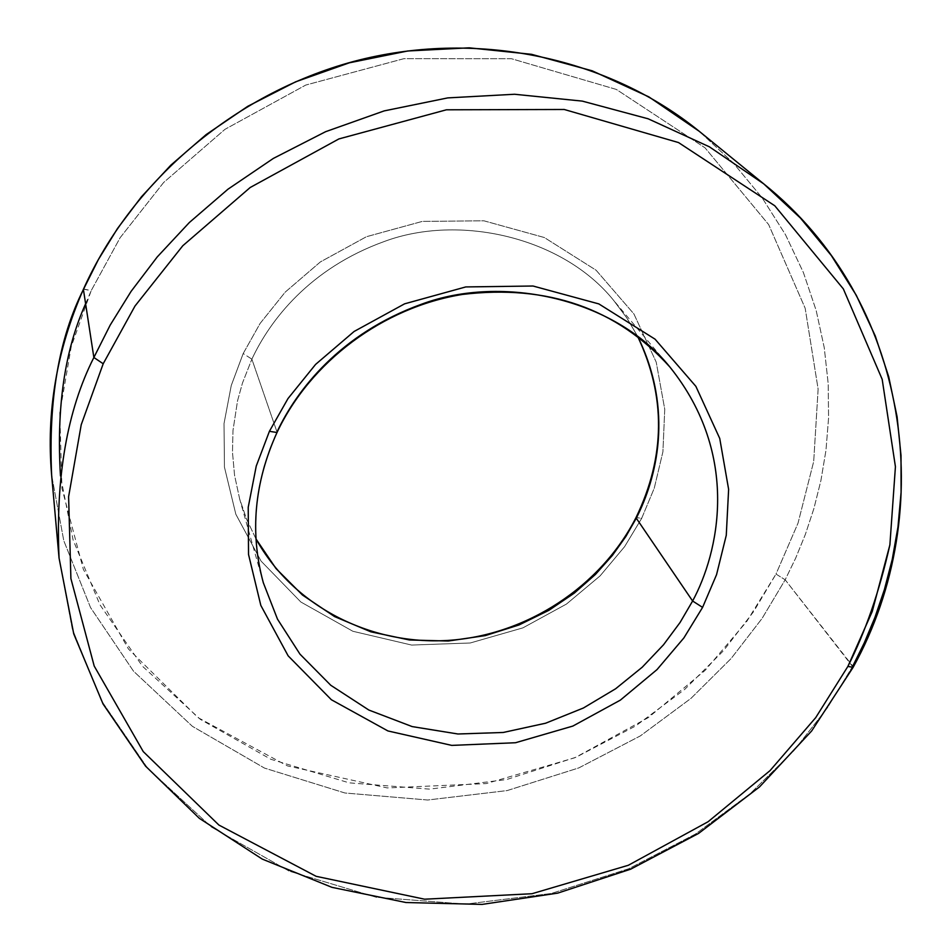 <?xml version="1.0" encoding="UTF-8"?>
<svg xmlns="http://www.w3.org/2000/svg" width="952" height="952" viewBox="0 0 952 952"><rect width="100%" height="100%" fill="white"/><g stroke="black" fill="none" stroke-linecap="round" stroke-linejoin="round"><path stroke-width="0.71" stroke-dasharray="4.76 3.57" d="M277.008 432.505L276.996 431.97C296.774 389.963 340.066 333.7 421.438 304.247C502.525 273.914 614.897 298.559 669.78 366.901L613.683 300.439C562.549 236.846 458.888 213.7 384.382 241.463C309.602 268.416 269.963 320.312 251.875 359.166L243.188 353.537L260.098 323.442L285.219 292.109L320.36 261.931L366.437 236.715L422.319 221.4L483.902 220.804L544.33 237.524L596.119 270.237L633.913 313.934L656.214 362.129L664.746 409.241L662.913 451.772L654.25 488.209L641.624 518.447L636.091 517.436L641.624 518.447L654.25 488.209L662.913 451.772L664.746 409.241L656.214 362.129L633.913 313.934L596.119 270.237L544.33 237.524L483.902 220.804L422.319 221.4L366.437 236.715L320.36 261.931L285.219 292.109L260.098 323.442L243.188 353.537L231.265 385.477L224.029 423.497L224.434 467.087L235.834 514.235L261.026 561.061L300.832 601.997L352.871 631.271L411.621 645.063L470.228 642.993L522.934 627.856L566.476 604.056L600.081 575.9L624.595 546.674L641.624 518.447L624.595 546.674L600.081 575.9L566.476 604.056L522.934 627.856L470.228 642.993L411.621 645.063L352.871 631.271L300.832 601.997L261.026 561.061L235.834 514.235L224.434 467.087L224.029 423.497L231.265 385.477L243.188 353.537L251.875 359.166L276.996 431.97L269.928 448.642L263.859 467.039L259.158 487.186L256.255 509.022L255.648 532.43L256.35 544.651L260.134 569.867L263.323 582.755L260.134 569.867L256.35 544.651L255.648 532.43L256.255 509.022L259.158 487.186L263.859 467.039L269.928 448.642L276.996 431.97L251.875 359.166C269.963 320.312 309.602 268.416 384.382 241.463C458.888 213.7 562.549 236.846 613.683 300.439L626.832 317.968L637.566 336.235L626.832 317.968L613.683 300.439L626.642 317.682L637.519 336.199M853.159 667.293L785.174 579.792L795.682 558.11L805.368 534.393L813.9 508.558L820.91 480.534L825.967 450.32L828.573 417.964L828.192 383.656L824.253 347.67L816.162 310.435L803.405 272.546L785.507 234.727L762.195 197.897L733.361 163.054L699.173 131.245L733.361 163.054L762.195 197.897L785.507 234.727L803.405 272.546L816.162 310.435L824.253 347.67L828.192 383.656L828.573 417.964L825.967 450.32L820.91 480.534L813.9 508.558L805.368 534.393L795.682 558.11L785.174 579.792L775.999 574.068L798.026 523.136L813.698 461.482L818.125 389.094L805.166 308.234L768.681 224.624L705.051 147.834L616.349 89.428L511.51 58.727L403.827 58.691L305.759 85.061L224.97 129.329L163.625 182.51L120.13 237.714L91.213 290.622L83.443 289.206M85.609 303.771L91.213 290.622L120.13 237.714L163.625 182.51L224.97 129.329L305.759 85.061L403.827 58.691L511.51 58.727L616.349 89.428L705.051 147.834L768.681 224.624L805.166 308.234L818.125 389.094L813.698 461.482L798.026 523.136L775.999 574.068L785.174 579.792L762.076 618.443L731.16 658.475L690.973 698.387L640.351 735.908L578.816 767.907L507.118 790.588L427.71 800.013L344.933 792.992L264.489 768.086L192.399 726.328L133.518 671.184L90.547 607.578L63.796 540.748L51.634 475.131L63.796 540.748L90.547 607.578L133.518 671.184L192.399 726.328L264.489 768.086L344.933 792.992L427.71 800.013L507.118 790.588L578.816 767.907L640.351 735.908L690.973 698.387L731.16 658.475L762.076 618.443L785.174 579.792L852.766 666.138L864.285 642.85L874.936 617.384L884.384 589.633L892.214 559.538L897.962 527.075L901.092 492.327L901.008 455.449L897.093 416.774L888.716 376.742L875.281 335.973L856.288 295.287L831.405 255.636L800.489 218.103L763.718 183.843M255.957 538.891L246.532 519.042L239.678 499.062L234.549 475.238L232.478 452.271L232.978 430.542L237.548 400.756L242.51 382.918L251.875 359.166L242.51 382.918L237.548 400.756L232.978 430.542L232.478 452.271L234.549 475.238L239.678 499.062L246.532 519.042L255.957 538.891M852.766 666.138L827.514 707.669L793.849 750.7L750.224 793.647L695.376 834.095L628.808 868.712L551.339 893.476L465.599 904.138L376.218 897.248L289.349 871.211L211.427 827.05L147.727 768.335L101.209 700.339L72.221 628.653L59.06 558.074L72.221 628.653L101.209 700.339L147.727 768.335L211.427 827.05L289.349 871.211L376.218 897.248L465.599 904.138L551.339 893.476L628.808 868.712L695.376 834.095L750.224 793.647L793.849 750.7L827.514 707.669L852.766 666.138M83.633 289.003L91.213 290.622L71.233 346.611L59.786 412.918L61.963 488.424L83.359 569.403L128.413 648.943L197.956 717.582L287.421 765.884L387.274 787.935L486.21 783.579L574.901 757.721L648.205 717.677L705.004 670.482L746.737 621.477L775.999 574.068L753.591 611.648L723.627 650.573L684.702 689.403L635.686 725.948L576.091 757.209L506.619 779.545L429.614 789.125L349.182 782.853L270.832 759.279L200.325 719.331L142.455 666.233L99.9 604.71L73.066 539.832L60.476 475.929M263.323 582.755L239.678 499.062L246.711 519.459L255.957 538.844"/><path stroke-width="1.43" d="M669.78 366.901C741.096 455.699 718.462 553.29 692.616 601.01L702.588 607.388L716.547 574.687L726.269 535.298L728.625 489.34L719.736 438.432L695.876 386.357L655.047 339.162L598.844 303.914L533.001 286.017L465.754 286.933L404.6 303.831L354.12 331.463L315.576 364.426L287.992 398.567L269.404 431.315L277.008 432.505L269.404 431.315L287.992 398.567L315.576 364.426L354.12 331.463L404.6 303.831L465.754 286.933L533.001 286.017L598.844 303.914L655.047 339.162L695.876 386.357L719.736 438.432L728.625 489.34L726.269 535.298L716.547 574.687L702.588 607.388L683.881 637.935L657.023 669.589L620.323 700.148L572.866 726.067L515.496 742.738L451.76 745.392L387.916 730.946L331.379 699.744L288.147 655.845L260.824 605.413L248.531 554.469L248.222 507.285L256.255 466.028L269.404 431.315L256.255 466.028L248.222 507.285L248.531 554.469L260.824 605.413L288.147 655.845L331.379 699.744L387.916 730.946L451.76 745.392L515.496 742.738L572.866 726.067L620.323 700.148L657.023 669.589L683.881 637.935L702.588 607.388L692.616 601.01L636.281 518.197C656.344 478.88 674.373 410.847 637.566 336.235C674.373 410.847 656.344 478.88 636.281 518.197L625.892 536.44L612.445 555.349L595.417 574.449L574.365 593.072L548.947 610.292L519.126 624.917L485.258 635.615L448.225 641.017L409.467 639.982L370.887 631.831L334.568 616.575L302.45 595.012L275.997 568.534L255.957 538.891L275.997 568.534L302.45 595.012L334.568 616.575L370.887 631.831L409.467 639.982L448.225 641.017L485.258 635.615L519.126 624.917L548.947 610.292L574.365 593.072L595.417 574.449L612.445 555.349L625.892 536.44L636.281 518.197L692.616 601.01C718.462 553.29 741.096 455.699 669.78 366.901C614.897 298.559 502.525 273.914 421.438 304.247C340.066 333.7 296.774 389.963 276.996 431.97L277.008 432.505C310.316 361.736 382.799 307.353 462.375 294.442C547.662 284.196 616.801 308.353 669.78 366.901M83.419 289.479L98.365 259.587L117.489 228.528L141.431 196.826L170.813 165.184L206.167 134.577L247.794 106.291L295.691 81.801L349.36 62.808L407.73 50.992L469.169 47.826L531.502 54.312L592.215 70.817L648.836 96.854L699.173 131.245L648.836 96.854L592.215 70.817L531.502 54.312L469.169 47.826L407.73 50.992L349.36 62.808L295.691 81.801L247.794 106.291L206.167 134.577L170.813 165.184L141.431 196.826L117.489 228.528L98.365 259.587L83.419 289.479L93.867 357.488L103.197 363.759L134.982 306.056L182.784 245.747L250.186 187.508L338.888 138.933L446.417 109.801L564.227 109.48L678.526 142.562L774.785 205.775L843.341 288.896L882.183 379.324L895.427 466.706L889.882 544.889C879.398 591.418 865.392 631.938 847.875 666.436L853.159 667.293L847.875 666.436L872.258 611.446L889.882 544.889L895.427 466.706L882.183 379.324L843.341 288.896L774.785 205.775L678.526 142.562L564.227 109.48L446.417 109.801L338.888 138.933L250.186 187.508L182.784 245.747L134.982 306.056L103.197 363.759L81.229 424.711L68.603 496.754L70.9 578.566L94.2 666.043L143.252 751.604L218.9 825.051L316.123 876.316L424.568 899.2L531.978 893.726L628.332 865.273L708.109 821.719L770.049 770.608L815.709 717.641L847.875 666.436L815.709 717.641L770.049 770.608L708.109 821.719L628.332 865.273L531.978 893.726L424.568 899.2L316.123 876.316L218.9 825.051L143.252 751.604L94.2 666.043L70.9 578.566L68.603 496.754L81.229 424.711L103.197 363.759L93.867 357.488L110.206 325.072L131.09 291.383L157.235 256.945L189.329 222.542L227.933 189.234L273.379 158.401L325.632 131.685L384.144 110.908L447.749 97.901L514.604 94.26L582.315 101.114L648.157 118.798L709.407 146.822L763.718 183.843L709.407 146.822L648.157 118.798L582.315 101.114L514.604 94.26L447.749 97.901L384.144 110.908L325.632 131.685L273.379 158.401L227.933 189.234L189.329 222.542L157.235 256.945L131.09 291.383L110.206 325.072L93.867 357.488L83.419 289.479C58.893 338.281 48.302 400.173 51.634 475.131C48.302 400.173 58.893 338.281 83.419 289.479L83.419 289.479M255.957 538.844C292.8 605.662 369.638 645.277 447.999 640.422C526.408 635.389 600.867 586.682 636.091 517.436L636.281 518.197L636.091 517.436C665.519 456.448 666.007 396.044 637.519 336.199M763.718 183.843L800.489 218.103L831.405 255.636L856.288 295.287L875.281 335.973L888.716 376.742L897.093 416.774L901.008 455.449L901.092 492.327L897.962 527.075L892.214 559.538L884.384 589.633L874.936 617.384L864.285 642.85L852.766 666.138L853.159 667.293C939.945 510.403 909.172 300.285 763.718 183.843L699.173 131.245C609.53 58.322 480.308 29.786 359.19 60.012C238.214 90.678 133.03 178.762 83.443 289.206L83.633 289.003M263.323 582.755L277.508 619.181L299.987 654.167L330.772 685.273L368.864 710.049L412.168 726.59L457.936 733.992L503.251 732.469L545.639 723.211L583.397 708.002L615.635 688.76L642.231 667.209L663.508 644.79L680.061 622.489L692.616 601.01L680.061 622.489L663.508 644.79L642.231 667.209L615.635 688.76L583.397 708.002L545.639 723.211L503.251 732.469L457.936 733.992L412.168 726.59L368.864 710.049L330.772 685.273L299.987 654.167L277.508 619.181L263.323 582.755C249.698 532.727 254.267 482.64 277.008 432.505M853.159 667.293L811.639 730.969L759.541 786.899L698.566 833.428L630.593 869.2L557.693 893.131L482.081 904.4L406.028 902.532L331.95 887.347L262.24 859.085L199.337 818.327L145.549 766.134L103.054 703.992L73.732 633.842L59.06 558.074C55.502 477.273 67.104 410.407 93.867 357.488C67.104 410.407 55.502 477.273 59.06 558.074L51.634 475.131C46.16 411.918 56.763 349.931 83.443 289.206M60.476 475.929C56.311 407.635 64.7 350.253 85.609 303.771"/></g></svg>
